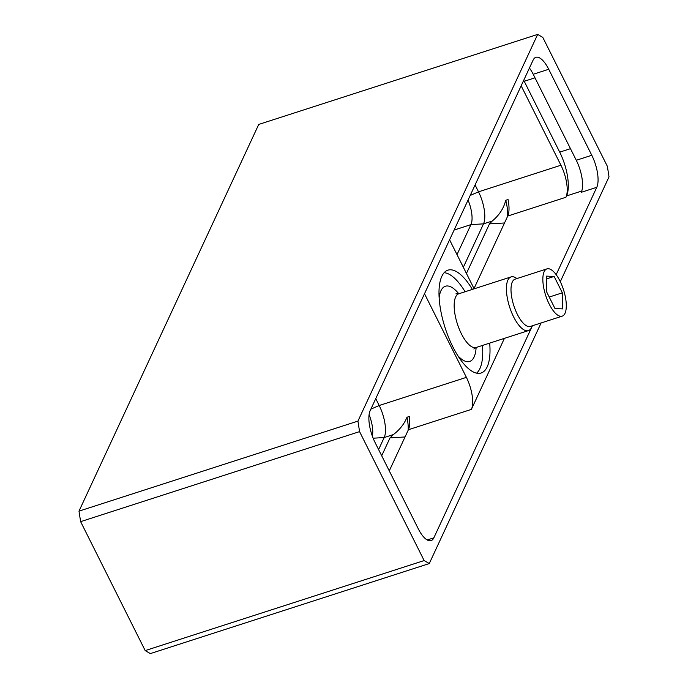 <?xml version="1.0" encoding="UTF-8"?>
<svg xmlns="http://www.w3.org/2000/svg" width="688" height="688" viewBox="0 0 688 688"><rect width="100%" height="100%" fill="white"/><g stroke="black" fill="none" stroke-linecap="round" stroke-linejoin="round"><path stroke-width="1.03" d="M357.932 421.108L537.681 34.4L258.731 124.433L78.982 511.141L357.932 421.108L359.566 431.617L424.143 560.565L145.194 650.599L80.625 521.65L78.982 511.141M541.103 322.964L429.269 563.567L150.319 653.6L145.194 650.599M560.299 281.667L609.018 176.859L607.375 166.35L542.806 37.401L537.681 34.4M429.269 563.567L424.143 560.565M80.625 521.65L359.566 431.617M556.171 274.675L596.78 187.299A24.57 9.254 72.1 0 0 591.792 155.273L548.723 69.273A24.57 9.254 72.1 0 0 535.866 57.336A24.57 9.254 72.1 0 0 533.097 60.131L370.161 410.659A24.57 9.254 72.1 0 0 375.158 442.694L418.218 528.685A24.57 9.254 72.1 0 0 431.084 540.622A24.57 9.254 72.1 0 0 433.844 537.835L532.417 325.768M375.76 398.627L379.2 405.507A24.57 9.254 -107.9 0 1 384.196 437.534L378.598 449.574M424.513 293.733L466.395 377.359A24.57 9.254 -107.9 0 1 471.383 409.394L504.399 338.376M449.582 239.802L474.135 288.822M489.693 343.114A54.034 20.356 -107.9 0 1 487.181 366.867A54.034 20.356 -107.9 0 1 481.101 373.008A54.034 20.356 -107.9 0 1 448.671 337.593A54.034 20.356 -107.9 0 1 441.834 276.309A54.034 20.356 -107.9 0 1 447.905 270.169A54.034 20.356 -107.9 0 1 472.355 289.399M581.764 191.032L566.542 195.942L565.932 197.258A24.57 9.254 72.1 0 0 560.935 165.232L521.169 85.802M566.542 195.942A33.6 12.659 72.1 0 0 559.714 152.143L524.23 81.279A33.6 12.659 72.1 0 0 523.723 80.298M463.342 267.262L483.518 223.858A24.57 9.254 72.1 0 0 478.521 191.832L475.081 184.952M565.932 197.258L507.727 216.049A24.57 9.254 72.1 0 0 508.045 199.537L505.723 200.285C503.771 208.292 499.273 215.206 492.23 221.046L483.518 223.858L470.953 224.615A21.182 7.981 72.1 0 0 468.055 200.07M507.727 216.049L474.015 288.582M389.27 470.884L408.405 429.716A24.57 9.254 -107.9 0 0 409.283 416.507L406.961 417.255C404.346 423.868 399.823 429.639 393.398 434.567L390.027 437.869L381.702 455.766M406.961 417.255A27.959 10.535 -107.9 0 1 408.19 430.181M369.095 414.632A21.182 7.981 -107.9 0 1 372.346 436.08M457.004 254.62L470.953 224.615L454.114 230.05M466.438 273.463L489.486 223.875L492.23 221.046M507.658 216.187A27.959 10.535 72.1 0 0 505.723 200.285M476.552 373.154A53.346 20.098 -107.9 0 0 479.923 368.536A53.346 20.098 72.1 0 0 482.443 345.462M465.097 291.738A53.346 20.098 72.1 0 0 444.13 272.715M516.92 278.571A28.225 10.638 72.1 0 0 511.072 276.903A28.225 10.638 72.1 0 0 507.899 280.111A28.225 10.638 72.1 0 0 511.468 312.12A28.225 10.638 72.1 0 0 528.41 330.618A28.225 10.638 72.1 0 0 531.583 327.411A28.225 10.638 72.1 0 0 532.177 325.845M564.994 313.332A24.837 9.357 72.1 0 0 561.847 285.159A24.837 9.357 72.1 0 0 546.943 268.879A24.837 9.357 72.1 0 0 544.148 271.7A24.837 9.357 72.1 0 0 547.295 299.873A24.837 9.357 72.1 0 0 562.199 316.153A24.837 9.357 72.1 0 0 564.994 313.332M562.775 308.903L562.345 292.821L554.132 276.438L546.367 276.129L546.805 292.211L555.01 308.594L562.775 308.903M562.345 292.821L549.23 297.053M554.132 276.438L546.444 278.924M596.78 187.299L581.274 192.305A24.57 9.254 72.1 0 0 576.286 160.278L533.217 74.278A24.57 9.254 72.1 0 0 529.433 68.009M466.395 377.359L379.2 405.507L370.875 409.136M470.196 195.461L478.521 191.832L560.935 165.232M471.383 409.394L408.405 429.716M433.844 537.835L427.214 539.977M393.398 434.567L384.196 437.534L373.145 438.204M405.043 436.957L390.027 437.869M504.51 222.972L489.486 223.875M457.821 355.696A39.517 14.887 -107.9 0 0 474.118 356.952A39.517 14.887 72.1 0 0 476.122 347.5A28.225 10.638 -107.9 0 1 459.223 328.984A28.225 10.638 -107.9 0 1 455.645 296.975A28.225 10.638 72.1 0 1 458.819 293.767L455.938 293.845M458.784 293.776A39.517 14.887 72.1 0 0 440.956 290.723A39.517 14.887 -107.9 0 0 439.15 297.827M546.943 268.879L515.097 279.156A24.837 9.357 72.1 0 0 512.302 281.985A24.837 9.357 72.1 0 0 515.45 310.15A24.837 9.357 72.1 0 0 530.353 326.43L562.199 316.153M570.472 148.668L559.714 152.143M548.723 69.273L533.217 74.278M576.286 160.278L591.792 155.273M534.989 77.813L524.23 81.279M473.834 348.979L476.156 347.483L528.41 330.618M511.072 276.903L458.819 293.767"/></g></svg>
